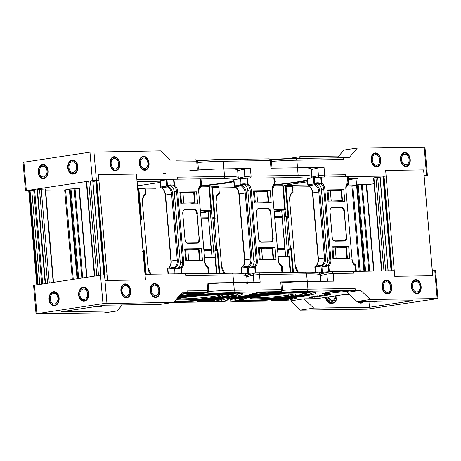 <?xml version="1.0" encoding="UTF-8"?>
<svg xmlns="http://www.w3.org/2000/svg" width="461" height="461" viewBox="0 0 461 461"><rect width="100%" height="100%" fill="white"/><g stroke="black" fill="none" stroke-linecap="round" stroke-linejoin="round"><path stroke-width="0.69" d="M122.234 304.934L117.071 310.927L103.598 312.967L36.033 313.866L33.595 285.445L34.454 285.232L100.527 275.217L102.964 303.638L173.711 302.341L181.876 292.862L187.235 292.781L187.074 290.874L208.845 290.666L208.188 283.037L207.116 282.95L260.165 282.178L259.514 274.549L254.103 275.004L246.744 276.738M306.092 281.515L280.72 281.884L281.792 281.971L282.449 289.6L234.292 290.194L233.641 282.564A48.929 3.325 175.1 0 0 208.251 283.78M225.717 300.607A1.919 1.809 96.4 0 1 224.265 301.667A51.805 3.521 -4.9 0 1 264.378 293.599L280.115 291.819C280.847 291.692 280.864 291.629 280.161 291.629L233.082 292.309L178.937 296.273M248.9 294.758L257.676 292.47L274.595 291.997L263.588 293.473L248.9 294.758A0.957 0.864 -103.1 0 0 249.038 294.74L252.772 293.628M223.159 298.861L215.27 301.194L211.443 301.569L197.89 301.534L220.663 299.045A0.957 0.369 -96.5 0 1 220.635 299.045M178.655 296.602A43.173 2.939 -4.9 0 1 242.423 293.726L242.457 294.106A43.173 2.939 175.1 0 0 178.286 297.034M173.618 302.353A43.173 2.939 175.1 0 0 229.342 297.362A43.173 2.939 175.1 0 0 242.457 294.106M174.062 301.938A38.568 2.622 175.1 0 0 226.155 297.408A38.568 2.622 175.1 0 0 237.87 294.498A38.568 2.622 175.1 0 0 217.367 293.934A38.568 2.622 175.1 0 0 177.923 297.449A33.958 2.311 -4.9 0 1 178.54 297.368M237.749 294.32A38.568 2.622 -4.9 0 1 226.12 297.028A38.568 2.622 -4.9 0 1 220.318 297.835M229.1 294.141L223.435 294.614L228.391 294.504C230.143 294.274 230.569 294.13 229.67 294.072L230.148 294.153L230.114 293.766L229.636 293.692L226.962 293.836L226.996 294.216L229.469 294.204M227.169 294.204L224.213 294.36M223.885 294.032L218.814 294.746L226.628 294.009L224.346 294.285L223.85 293.68L221.562 294.135L221.528 293.755M220.784 294.199L219.488 294.308M226.628 294.009L226.593 293.628L224.449 293.882M218.848 293.864L216.123 294.279M213.426 294.245L211.276 294.585L211.311 294.965L212.561 294.994L216.244 294.297L213.731 294.423L213.708 294.13M193.038 300.555A38.568 2.622 -4.9 0 1 174.396 301.546M205.819 294.654L206.102 295.086L204.125 295.098A33.958 2.311 175.1 0 0 177.543 297.898M228.5 294.717L233.064 294.297A33.958 2.311 -4.9 0 1 233.249 294.51L233.283 294.89A33.958 2.311 175.1 0 0 233.093 294.677L228.529 295.103A29.354 1.994 175.1 0 1 219.741 297.12A29.354 1.994 175.1 0 1 195.366 299.742L195.395 300.123L192.784 300.503L194.761 300.491A33.958 2.311 175.1 0 0 222.963 297.454A33.958 2.311 175.1 0 0 233.283 294.89M192.784 300.503L192.75 300.123L195.366 299.742M177.099 298.405A29.354 1.994 175.1 0 1 203.491 295.461L206.102 295.086M195.395 300.123A29.354 1.994 175.1 0 0 219.776 297.501A29.354 1.994 175.1 0 0 228.691 295.288A29.354 1.994 175.1 0 0 228.529 295.103M220.663 299.045L208.845 300.29M254.847 273.16A1.919 1.752 76.4 0 0 254.558 273.2L247.776 274.865L246.698 276.225M258.419 249.113L272.733 248.727L273.615 259.024L259.301 259.416M273.615 259.024L271.581 259.474L259.324 259.652M216.422 273.442L215.056 257.515L204.563 257.67M215.056 257.515L215.592 257.561L216.952 273.436M213.731 294.423L213.42 294.147M213.449 294.481L214.993 294.544L211.582 294.867L211.547 294.487M216.244 294.297L216.215 293.991M220.433 294.164L216.157 294.665C215.466 294.798 215.627 294.856 216.641 294.827L220.784 294.164M221.32 294.227L220.79 293.784M218.266 293.945L218.157 294.446M216.128 294.331L216.157 294.665C215.466 294.798 215.627 294.856 216.641 294.827M217.004 294.596L216.635 294.654M219.373 294.239L218.842 294.308M217.2 294.527L217.166 294.147M219.511 294.567L219.482 294.227M226.184 294.014L226.155 293.634M224.467 294.026L224.432 293.663M223.752 294.337L223.723 293.957M229.636 293.692L229.67 294.072L227.094 294.164L227.06 293.784M224.155 294.372L224.19 294.74L224.011 294.395M223.424 294.475L223.666 294.81M228.011 294.498L227.982 294.158M205.618 300.653L214.013 300.393L218.658 299.27L219.655 300.128M263.208 292.165L263.588 293.473M264.378 293.599L264.418 293.599C246.618 295.363 233.865 297.126 226.155 298.889L222.847 299.794M190.848 294.654L179.283 295.876L190.808 294.665M125.162 283.855A7.053 4.864 -98.6 0 1 130.613 290.465A7.053 4.864 -98.6 0 1 126.821 297.841A7.053 4.864 -98.6 0 1 126.366 297.875A7.053 4.864 -98.6 0 1 120.915 291.266A7.053 4.864 -98.6 0 1 124.706 283.89A7.053 4.864 -98.6 0 1 125.162 283.855M154.475 283.429A7.053 4.864 -98.6 0 1 159.927 290.038A7.053 4.864 -98.6 0 1 156.135 297.414A7.053 4.864 -98.6 0 1 155.674 297.454A7.053 4.864 -98.6 0 1 150.223 290.839A7.053 4.864 -98.6 0 1 154.02 283.463A7.053 4.864 -98.6 0 1 154.475 283.429M83.107 287.238A7.053 5.088 -90.8 0 0 78.629 294.665A7.053 5.088 -90.8 0 0 83.81 301.298A7.053 5.088 -90.8 0 0 84.311 301.258A7.053 5.088 -90.8 0 0 88.783 293.824A7.053 5.088 -90.8 0 0 83.608 287.191A7.053 5.088 -90.8 0 0 83.107 287.238M53.464 291.727A7.053 5.088 -90.8 0 0 48.987 299.16A7.053 5.088 -90.8 0 0 54.168 305.793A7.053 5.088 -90.8 0 0 54.663 305.752A7.053 5.088 -90.8 0 0 59.141 298.319A7.053 5.088 -90.8 0 0 53.96 291.686A7.053 5.088 -90.8 0 0 53.464 291.727M187.235 292.781L206.557 292.695L190.773 294.66M100.527 275.217L107.021 274.848M144.996 274.301L185.599 273.713L185.766 275.62L232.984 274.935A48.929 3.325 -4.9 0 1 246.687 276.07L245.327 274.191L244.307 273.828C242.106 273.321 237.87 273.119 231.583 273.223A1.919 1.383 89.2 0 1 232.984 274.935L233.641 282.564A48.929 3.325 -4.9 0 1 247.344 283.699M145.457 279.908L107.499 280.455M102.964 303.638L36.892 313.653L34.454 285.232M36.033 313.866L36.892 313.653M185.72 260.719L197.988 260.736M117.071 310.927L61.371 311.728L104.538 305.188L160.238 304.381L173.711 302.341M185.564 250.075L186.446 260.373L200.011 260.09L199.123 249.793L184.815 250.167M186.446 260.373L185.697 260.465M200.011 260.09L197.971 260.54M193.349 293.173L189.644 293.594L189.978 294.539L200.166 293.392C201.745 293.19 202.016 293.081 200.99 293.058L187.235 293.259L180.631 294.308L183.553 293.611A0.957 0.876 -103.6 0 1 183.409 293.634M180.424 294.55A55.689 3.786 175.1 0 1 189.644 293.594L189.604 293.231M151.364 290.493A5.359 3.694 81.4 0 0 155.881 295.743A5.359 3.694 81.4 0 0 158.786 290.384A5.359 3.694 81.4 0 0 154.274 285.14A5.359 3.694 81.4 0 0 151.364 290.493M122.05 290.92A5.359 3.694 81.4 0 0 126.568 296.164A5.359 3.694 81.4 0 0 129.478 290.81A5.359 3.694 81.4 0 0 124.96 285.566A5.359 3.694 81.4 0 0 122.05 290.92M50.226 299.322A5.359 3.867 89.2 0 1 53.989 293.38A5.359 3.867 89.2 0 1 57.902 298.158A5.359 3.867 89.2 0 1 54.139 304.099A5.359 3.867 89.2 0 1 50.226 299.322M79.868 294.827A5.359 3.867 89.2 0 1 83.631 288.886A5.359 3.867 89.2 0 1 87.55 293.663A5.359 3.867 89.2 0 1 83.787 299.61A5.359 3.867 89.2 0 1 79.868 294.827M412.537 286.713A5.359 3.694 81.4 0 0 417.055 291.957A5.359 3.694 81.4 0 0 419.965 286.604A5.359 3.694 81.4 0 0 415.447 281.36A5.359 3.694 81.4 0 0 412.537 286.713M383.224 287.134A5.359 3.694 81.4 0 0 387.741 292.383A5.359 3.694 81.4 0 0 390.651 287.03A5.359 3.694 81.4 0 0 386.134 281.78A5.359 3.694 81.4 0 0 383.224 287.134M239.697 296.498L240.469 296.815C255.688 294.308 292.107 291.243 306.709 291.243L360.617 290.274L347.145 292.314L356.912 301.534L412.612 300.728L369.445 307.268L313.745 308.075L300.272 310.12L290.505 300.9L243.621 301.39M294.239 293.951A22.065 1.498 -4.9 0 1 288.234 295.167A22.065 1.498 -4.9 0 1 288.229 295.173L288.984 296.112C294.446 295.374 301.108 293.709 289.531 293.841C277.505 294.049 261.278 295.853 257.094 296.573L257.14 296.573C267.553 294.931 287.941 293.455 293.68 293.911L295.207 294.049M320.747 295.818L321.836 295.991L319.168 296.158L319.093 295.691L319.894 295.489L322.954 295.161L323.23 295.76L323.201 295.386M324.976 295.484L325.743 295.443L324.976 295.484M325.201 295.103L325.962 295.063L325.201 295.103M326.555 294.902L327.316 294.856L326.555 294.902M328.244 294.74L329.004 294.694L328.244 294.74M329.073 294.861L329.834 294.821L329.073 294.861M329.338 294.723L330.099 294.683L329.338 294.723M327.708 295.069L328.468 295.028L327.708 295.069M326.342 295.276L327.103 295.236L326.342 295.276M386.335 280.069A7.053 4.864 -98.6 0 1 391.792 286.684A7.053 4.864 -98.6 0 1 387.995 294.055A7.053 4.864 -98.6 0 1 387.54 294.095A7.053 4.864 -98.6 0 1 382.088 287.485A7.053 4.864 -98.6 0 1 385.88 280.109A7.053 4.864 -98.6 0 1 386.335 280.069M415.649 279.648A7.053 4.864 -98.6 0 1 421.1 286.258A7.053 4.864 -98.6 0 1 417.309 293.634A7.053 4.864 -98.6 0 1 416.853 293.669A7.053 4.864 -98.6 0 1 411.396 287.059A7.053 4.864 -98.6 0 1 415.194 279.683A7.053 4.864 -98.6 0 1 415.649 279.648M243.172 297.161A43.173 2.939 -4.9 0 1 289.75 292.585A43.173 2.939 -4.9 0 1 316.085 293.04A43.173 2.939 -4.9 0 1 302.969 296.29L302.946 296.296A43.173 2.939 -4.9 0 1 256.368 300.866A43.173 2.939 -4.9 0 1 230.039 300.416A43.173 2.939 -4.9 0 1 243.149 297.161A43.173 2.939 -4.9 0 1 243.172 297.161M316.085 293.04L316.05 292.654A43.173 2.939 175.1 0 0 289.715 292.205A43.173 2.939 175.1 0 0 243.137 296.775L243.131 296.78A43.173 2.939 175.1 0 0 230.004 300.036L230.039 300.416M293.922 296.775A38.568 2.622 175.1 0 0 299.725 295.962A38.568 2.622 175.1 0 0 299.748 295.956A38.568 2.622 175.1 0 0 311.377 293.248M299.777 296.337L299.771 296.342A38.568 2.622 -4.9 0 1 258.148 300.428A38.568 2.622 -4.9 0 1 234.626 300.025A38.568 2.622 -4.9 0 1 246.341 297.115A38.568 2.622 -4.9 0 1 287.969 293.029A38.568 2.622 -4.9 0 1 311.492 293.432A38.568 2.622 -4.9 0 1 299.777 296.337L299.736 295.962A38.568 2.622 175.1 0 0 299.736 295.962M234.712 299.823A38.568 2.622 175.1 0 0 266.642 299.489M243.932 299.068L243.927 299.039A29.354 1.994 -4.9 0 1 243.921 299.033L243.961 299.42A29.354 1.994 -4.9 0 1 243.8 299.235A29.354 1.994 -4.9 0 1 252.72 297.022A29.354 1.994 -4.9 0 1 252.732 297.022A29.354 1.994 -4.9 0 1 277.119 294.395L279.729 294.014L279.447 293.588M243.961 299.42L239.397 299.846A33.958 2.311 -4.9 0 1 239.213 299.627A33.958 2.311 -4.9 0 1 249.528 297.068A33.958 2.311 -4.9 0 1 249.539 297.068A33.958 2.311 -4.9 0 1 249.551 297.068A33.958 2.311 -4.9 0 1 277.752 294.032L279.729 294.014M252.167 296.302A33.958 2.311 175.1 0 0 249.516 296.682L249.499 296.688A33.958 2.311 175.1 0 0 239.178 299.247L239.213 299.627M268.97 298.676A29.354 1.994 -4.9 0 0 293.357 296.054A29.354 1.994 -4.9 0 0 302.168 294.037L306.721 293.611A33.958 2.311 -4.9 0 1 306.905 293.824A33.958 2.311 -4.9 0 1 296.579 296.388A33.958 2.311 -4.9 0 1 268.365 299.425L266.389 299.437L269.005 299.056L268.97 298.676L266.36 299.056L266.389 299.437M306.905 293.824L306.876 293.444A33.958 2.311 175.1 0 0 306.686 293.231L302.128 293.651M243.131 296.78L243.16 297.161A43.173 2.939 -4.9 0 1 243.16 297.161M348.747 293.83L316.799 298.67L303.978 298.855L290.505 300.9M314.356 297.195L315.295 296.832L313.382 296.855L316.085 296.596L315.987 296.083L317.416 295.864L318.32 296.596L314.356 297.195L314.327 296.844M313.382 296.855L313.347 296.486L315.998 296.233M324.181 295.386L324.273 295.714L330.612 294.677L330.583 294.302L326.054 294.556L324.014 294.867L324.118 295.392L328.601 294.804M309.129 297.685L312.904 297.333L310.023 297.466L312.644 297.132L312.61 296.757L311.394 296.78L308.847 297.259L309.043 297.685L310.95 297.529M312.904 297.333L312.627 296.913M432.274 270.14L423.613 169.913L432.689 275.747L394.731 276.3L432.689 275.747L432.205 270.14L435.512 270.169L437.95 298.59L367.048 309.152L300.272 310.12M352.319 271.477L394.247 270.688L394.731 276.3L385.655 170.466L386.139 176.073L383.322 176.396M360.617 290.274L370.385 299.489L437.95 298.59M353.627 271.275L353.789 273.183L333.136 273.482L326.884 274.093A1.919 1.752 -103.6 0 1 328.186 272.134L321.403 273.799L320.314 275.24M328.186 272.134L331.736 271.771A1.919 1.383 -90.8 0 1 333.136 273.482L333.793 281.112L307.268 281.498A48.929 3.325 175.1 0 0 281.855 282.714M282.363 290.349A48.929 3.325 -4.9 0 1 307.919 289.122L355.097 288.442L355.258 290.349M352.25 271.483A1.919 1.383 89.2 0 1 352.388 271.471A1.919 1.383 89.2 0 1 353.789 273.183M278.167 256.604L288.805 256.449L290.171 272.376M332.928 258.581L345.364 258.604M370.385 299.489L356.912 301.534M355.097 288.442A1.919 1.383 89.2 0 1 353.887 290.557M313.745 308.075L303.978 298.855M290.701 272.37L289.341 256.495L288.805 256.449M332.94 247.937L333.822 258.235L347.381 257.953L346.499 247.655L332.024 248.047M333.822 258.235L332.905 258.35M347.381 257.953L345.347 258.402M316.799 298.67A7.526 5.186 81.4 0 0 317.283 298.63L348.781 293.859M368.938 301.361L369.445 307.268M282.449 299.224L294.268 297.979A0.957 0.369 -96.5 0 1 294.239 297.979L271.443 300.699L289.018 300.128L297.276 297.933L294.239 297.979M292.407 298.186L293.403 299.062M322.527 293.692A0.957 0.864 76.9 0 0 322.66 293.669L326.676 292.499L322.527 293.692L325.564 293.645L347.542 291.254C349.121 291.052 349.392 290.943 348.36 290.926L334.611 291.122L331.303 291.404L326.4 292.562M340.719 291.041L337.014 291.456L337.354 292.401M326.538 292.551A55.689 3.786 175.1 0 1 337.014 291.456L336.979 291.093M302.111 293.64L302.145 294.02A29.354 1.994 -4.9 0 1 302.318 294.216A29.354 1.994 -4.9 0 1 293.392 296.435A29.354 1.994 -4.9 0 1 269.005 299.056M316.016 296.458L317.45 296.239L317.416 295.864M315.964 296.613L315.935 296.239M314.886 296.63L314.851 296.256M317.45 296.239L318.32 296.596M324.198 295.564L328.607 294.896M330.612 294.677L324.048 295.242M309.147 297.835L310.956 297.622M312.76 297.293L312.731 296.919M312.644 297.132L308.876 297.627M320.77 296.066L319.398 296.123M319.41 296.273L323.23 295.76M319.121 296.066L323.224 295.743M409.063 159.454A5.359 3.694 -98.6 0 1 406.153 164.808A5.359 3.694 -98.6 0 1 401.635 159.564A5.359 3.694 -98.6 0 1 404.545 154.21A5.359 3.694 -98.6 0 1 409.063 159.454M147.889 163.234A5.359 3.694 -98.6 0 1 144.979 168.588A5.359 3.694 -98.6 0 1 140.461 163.344A5.359 3.694 -98.6 0 1 143.371 157.99A5.359 3.694 -98.6 0 1 147.889 163.234M229.595 187.765L235.992 187.598L229.463 187.777A1.919 1.383 -90.8 0 0 229.595 187.765L219.142 187.915L229.463 187.777A1.919 1.383 -90.8 0 1 229.324 187.765M275.148 184.752L295.824 182.187L307.372 179.98M233.831 181.784L225.544 183.207L201.394 186.169L201.555 185.512L201.399 186.152A0.766 0.421 29.8 0 0 201.422 186.123L201.526 185.869A0.957 0.939 18 0 1 201.52 185.881A0.957 0.957 0 0 0 201.566 185.489A0.957 0.939 18 0 1 201.526 185.869M237.651 170.679L245.016 168.945L250.421 168.49L251.072 176.119L244.82 176.73L238.239 178.326L238.412 178.995M219.983 159.569A43.173 2.939 175.1 0 0 197.302 160.601M309.711 178.28L296.942 177.554L274.134 177.888M200.558 186.866L208.989 186.745L211.034 210.585L200.541 210.735M211.034 210.585L211.57 210.625L209.525 186.786L208.989 186.745M311.463 178.015L311.855 176.575L311.198 168.945A48.929 3.325 175.1 0 0 297.501 167.81L270.976 168.196L270.319 160.566L223.239 161.246L223.896 168.876L250.421 168.49M210.233 211.052L200.656 212.1M210.222 210.971L211.57 210.625M263.11 202.875L268.705 201.791L267.824 191.494L253.515 191.88M254.397 202.183L268.705 201.791M195.176 159.932A1.919 1.383 89.2 0 1 195.314 159.921A1.919 1.383 89.2 0 1 196.714 161.632L197.366 169.262L223.896 168.876A48.929 3.325 175.1 0 0 189.702 170.777M165.868 173.203A48.929 3.325 175.1 0 0 163.085 173.549M268.78 158.866A1.919 1.383 89.2 0 1 268.919 158.855L221.839 159.535A1.919 1.383 89.2 0 0 221.701 159.546L197.394 160.71L221.839 159.535A1.919 1.383 89.2 0 1 223.239 161.246A48.929 3.325 175.1 0 0 197.85 162.462M76.647 166.513A5.359 3.867 -90.8 0 0 72.729 161.736A5.359 3.867 -90.8 0 0 68.966 167.677A5.359 3.867 -90.8 0 0 72.884 172.46A5.359 3.867 -90.8 0 0 76.647 166.513M344.442 176.776A1.919 1.383 -90.8 0 0 345.352 174.754L324.7 175.053L324.048 167.424L317.79 168.035L311.256 169.619M311.843 177.041L318.447 175.664A1.919 1.752 76.4 0 0 319.41 177.237M324.048 167.424L297.518 167.81A48.929 3.325 175.1 0 0 296.342 167.827M270.907 159.535A43.173 2.939 -4.9 0 1 293.611 158.503M342.638 157.789L295.466 158.469L270.999 159.639L295.328 158.48A1.919 1.383 -90.8 0 1 295.466 158.469A1.919 1.383 -90.8 0 1 296.867 160.18L344.044 159.494A1.919 1.383 -90.8 0 0 342.638 157.789A1.919 1.383 -90.8 0 0 342.506 157.8M342.569 157.789L349.236 157.512L357.402 148.033L343.929 150.073L337.216 157.864M375.438 152.919A7.053 4.864 81.4 0 0 374.983 152.96A7.053 4.864 81.4 0 0 371.186 160.33A7.053 4.864 81.4 0 0 376.637 166.945A7.053 4.864 81.4 0 0 377.098 166.905A7.053 4.864 81.4 0 0 380.89 159.535A7.053 4.864 81.4 0 0 375.438 152.919M404.746 152.499A7.053 4.864 81.4 0 0 404.291 152.533A7.053 4.864 81.4 0 0 400.5 159.909A7.053 4.864 81.4 0 0 405.951 166.519A7.053 4.864 81.4 0 0 406.406 166.484A7.053 4.864 81.4 0 0 410.204 159.108A7.053 4.864 81.4 0 0 404.746 152.499M338.766 156.066L300.762 156.619L299.212 158.417M300.762 156.619L287.393 158.642M344.044 159.494L343.877 157.587M357.402 148.033L424.967 147.134L427.405 175.555L424.212 176.119M374.055 183.726L366.587 184.855M309.867 186.791L292.764 187.039M364.317 271.12L356.923 184.821L366.547 184.331M346.805 185.858L351.904 185.783L356.566 185.143M312.039 177.929L311.861 177.26A49.886 3.394 175.1 0 1 311.797 177.289M344.805 176.77L345.514 176.661L345.352 174.754M345.514 176.661L386.139 176.073M423.613 169.913L385.655 170.466L423.613 169.913M424.097 175.526L427.405 175.555M381.904 270.866L373.929 177.819L383.022 176.891M283.832 209.905L285.319 209.559L284.783 209.519L282.737 185.674L274.162 185.8M282.737 185.674L283.273 185.72L285.319 209.559M348.47 179.744L357.771 178.332L348.36 178.47M307.527 181.778L284.425 185.276A7.526 5.186 -98.6 0 1 283.941 185.316L307.804 184.97M336.858 201.803L338.587 201.728L341.941 200.679L328.002 201.117M328.912 201.002L328.03 190.704L330.312 190.537L341.595 190.422L342.477 200.725M328.03 190.704L327.12 190.819M283.838 209.997L274.26 211.046M274.145 209.669L284.783 209.519M339.515 190.399L339.463 189.736M223.896 168.876A48.929 3.325 -4.9 0 1 237.594 170.011L238.251 177.641A48.929 3.325 -4.9 0 0 224.547 176.505L223.896 168.876M28.726 190.86L25.488 190.831L26.346 190.618L92.413 180.603L89.981 152.182L160.728 150.88L170.495 160.1L175.854 160.025L176.016 161.932L197.786 161.719C196.905 160.002 196.081 159.402 195.314 159.921L175.871 160.203M72.204 160.082A7.053 5.088 89.2 0 1 72.705 160.042A7.053 5.088 89.2 0 1 77.88 166.675A7.053 5.088 89.2 0 1 73.408 174.108A7.053 5.088 89.2 0 1 72.907 174.149A7.053 5.088 89.2 0 1 67.732 167.516A7.053 5.088 89.2 0 1 72.204 160.082M42.562 164.577A7.053 5.088 89.2 0 1 43.063 164.537A7.053 5.088 89.2 0 1 48.238 171.169A7.053 5.088 89.2 0 1 43.766 178.603A7.053 5.088 89.2 0 1 43.265 178.643A7.053 5.088 89.2 0 1 38.084 172.011A7.053 5.088 89.2 0 1 42.562 164.577M114.265 156.7A7.053 4.864 81.4 0 0 113.804 156.74A7.053 4.864 81.4 0 0 110.012 164.116A7.053 4.864 81.4 0 0 115.463 170.726A7.053 4.864 81.4 0 0 115.918 170.691A7.053 4.864 81.4 0 0 119.716 163.315A7.053 4.864 81.4 0 0 114.265 156.7M143.573 156.279A7.053 4.864 81.4 0 0 143.117 156.314A7.053 4.864 81.4 0 0 139.326 163.69A7.053 4.864 81.4 0 0 144.777 170.299A7.053 4.864 81.4 0 0 145.232 170.265A7.053 4.864 81.4 0 0 149.024 162.889A7.053 4.864 81.4 0 0 143.573 156.279M25.488 190.831L23.05 162.41L23.909 162.197L26.346 190.618M89.981 152.182L23.909 162.197M92.413 180.603L98.908 180.234M136.882 179.681L176.799 179.202M200.529 178.949L223.337 178.62A1.919 1.383 -90.8 0 0 224.547 176.505L177.324 177.191L177.491 179.099M104.918 274.877L96.822 180.447L95.779 180.654M86.345 182.083L88.737 181.669L96.804 275.782M95.813 181.046L92.915 181.484M87.025 190.018L79.476 190.128M37.45 284.777L29.383 190.67L28.789 190.791M29.383 190.67L37.134 189.938M77.402 278.721L69.709 188.975L79.332 188.474L86.945 277.274M45.535 283.555L37.468 189.442L45.518 188.958L53.522 282.345L45.518 188.958M72.348 279.487L64.673 189.944L69.357 189.298M64.673 189.944L45.627 190.22M160.082 181.196L137.124 181.686M189.506 203.935L191.309 203.843L194.565 202.811L180.787 203.232M181.542 203.14L180.654 192.842L182.942 192.669L194.219 192.56L195.101 202.857M180.654 192.842L179.905 192.934M118.575 163.661A5.359 3.694 -98.6 0 1 115.665 169.014A5.359 3.694 -98.6 0 1 111.153 163.77A5.359 3.694 -98.6 0 1 114.057 158.411A5.359 3.694 -98.6 0 1 118.575 163.661M47.005 171.008A5.359 3.867 -90.8 0 0 43.086 166.231A5.359 3.867 -90.8 0 0 39.323 172.172A5.359 3.867 -90.8 0 0 43.242 176.949A5.359 3.867 -90.8 0 0 47.005 171.008M379.749 159.881A5.359 3.694 -98.6 0 1 376.844 165.234A5.359 3.694 -98.6 0 1 372.327 159.984A5.359 3.694 -98.6 0 1 375.237 154.631A5.359 3.694 -98.6 0 1 379.749 159.881M107.522 280.455L145.474 279.908L136.404 174.074L98.447 174.621L107.522 280.455L105.413 280.668M160.342 180.741L160.872 186.953L166.726 186.065L166.196 179.853L160.342 180.741L160.076 181.104L160.584 187.022L160.872 186.953A0.957 0.663 -98.6 0 0 161.39 187.846L167.245 186.959L167.562 185.103L168.219 186.135A0.766 0.346 142.9 0 1 167.648 186.636L167.637 186.002L168.346 186.244A0.766 0.496 118.1 0 1 167.654 187.033L167.245 186.959A0.957 0.663 -98.6 0 1 166.726 186.065L167.516 185.979L166.98 179.767L173.999 179.243L200.414 178.874L201.036 179.277L201.566 185.495L201.031 179.271M160.584 187.022A0.957 0.957 0 0 0 161.125 187.811A0.957 0.628 115.3 0 0 161.39 187.846A7.676 5.29 -98.6 0 1 165.551 194.986L171.601 194.069A7.676 5.29 81.4 0 0 167.654 187.033L167.648 186.636M173.999 179.243L174.506 185.195A6.523 4.495 -98.6 0 1 177.612 191.033L176.534 191.125A5.757 3.97 81.4 0 0 173.791 185.973L174.056 185.218L174.506 185.195A0.766 0.478 121.8 0 1 173.791 185.973L170.472 185.697L170.507 184.873L174.056 185.218L173.543 179.266M201.255 185.12L201.301 185.656A0.766 0.421 29.8 0 1 201.422 186.123L201.054 186.503A0.766 0.536 -121.8 0 0 201.198 185.766L201.255 185.12L200.662 185.362M200.696 185.437A0.766 0.732 -168.4 0 0 200.91 185.051L200.91 185.051A0.766 0.732 -168.4 0 0 200.921 184.832L201.48 184.607M200.898 185.109A0.766 0.761 -57.3 0 0 201.198 184.429M166.196 179.853L166.98 179.767M168.812 185.823L170.472 185.697L168.173 185.599M177.612 191.033L183.697 261.986L182.614 262.079L176.534 191.125L174.195 191.476A5.757 3.97 81.4 0 0 169.717 185.812M200.904 186.555A0.766 0.536 -121.8 0 0 201.054 186.503L198.8 189.719M179.83 192.047L180.862 204.062L197.602 203.82L196.57 191.805L179.83 192.047M193.153 192.519L179.871 192.519M193.136 192.323L196.57 191.805M194.127 203.871L194.064 203.105M208.36 267.997L208.314 267.455A0.766 0.346 -37.1 0 0 208.378 267.08A0.766 0.346 -37.1 0 0 208.337 267.04L208.672 268.538L207.727 267.766M208.556 267.42A0.957 0.899 160.7 0 1 208.608 267.674L208.337 267.04L208.597 267.634L208.193 267.351A0.766 0.496 -61.9 0 0 208.003 266.758L205.543 264.291M174.195 191.476L180.28 262.436A5.757 3.97 -98.6 0 1 177.537 268.1L177.698 268.803L181.599 267.899A6.523 4.495 81.4 0 0 183.697 261.986M175.336 267.824L175.232 267.939A0.766 0.421 -150.2 0 0 174.581 267.524L174.529 267.201A0.766 0.536 58.2 0 1 175.336 267.824A8.442 5.82 81.4 0 0 178.338 259.981L177.26 260.073L171.601 194.069L172.679 193.977L178.338 259.981M175.871 268.227L177.543 268.095L175.871 268.227L174.754 269.028L177.698 268.803M185.61 273.805L208.626 273.557M184.705 248.9L201.445 248.658L202.477 260.672L185.737 260.914L184.705 248.9M194.104 249.234L194.156 249.81M196.15 249.781L196.098 249.205M192.214 203.9L192.185 203.572M192.854 249.251L192.905 249.827M184.746 249.366L198.011 249.176L198.063 249.753M198.968 260.338L199.002 260.719M174.754 269.028L174.137 267.345L174.529 267.201A7.676 5.29 -98.6 0 0 177.26 260.073L171.21 260.989A7.676 5.29 -98.6 0 1 168.282 268.233L174.137 267.345A0.957 0.663 -98.6 0 0 173.774 268.256L167.919 269.143A0.957 0.663 -98.6 0 1 168.282 268.233A0.957 0.674 61.4 0 0 168.127 268.29A0.957 0.957 0 0 0 167.625 269.212L167.919 269.143L168.334 273.961M175.278 268.475L174.581 267.524M182.101 273.759L181.599 267.899A0.766 0.524 -126 0 0 180.764 267.294L181.144 267.922L181.646 273.771M180.28 262.436L182.614 262.079A5.757 3.97 -98.6 0 1 180.764 267.294L178.263 268.014M208.003 266.758L208.562 267.449A0.957 0.957 0 0 1 208.614 267.68L208.608 267.685M207.755 267.057A0.766 0.697 163.6 0 1 207.986 267.386L207.986 267.386A0.766 0.697 163.6 0 1 208.015 267.536L208.672 268.538M208.165 267.87A0.766 0.761 122.7 0 1 208.395 268.36M198.011 249.176L201.445 248.658M275.159 184.446L275.084 183.547L275.171 184.423A0.957 0.939 18 0 1 275.125 184.821L275.131 184.803A0.957 0.957 0 0 0 275.171 184.429L274.635 178.223M233.946 179.675L234.476 185.887L240.331 184.999L239.801 178.787L233.946 179.675L233.681 180.038L234.188 185.956L234.476 185.887A0.957 0.663 -98.6 0 0 235.001 186.78L240.855 185.892L241.166 184.037L241.823 185.068A0.766 0.346 142.9 0 1 241.253 185.57L241.241 184.942L241.95 185.178A0.766 0.496 118.1 0 1 241.264 185.973L240.855 185.892A0.957 0.663 -98.6 0 1 240.331 184.999L241.12 184.913L240.584 178.701L247.603 178.177L274.018 177.808L274.635 178.211L275.171 184.429M234.188 185.956A0.957 0.957 0 0 0 234.735 186.745A0.957 0.628 115.3 0 0 235.001 186.78A7.676 5.29 -98.6 0 1 239.161 193.92L245.206 193.003A7.676 5.29 81.4 0 0 241.264 185.973L241.253 185.57M247.603 178.177L248.11 184.129A6.523 4.495 -98.6 0 1 251.222 189.967L250.139 190.059A5.757 3.97 81.4 0 0 247.396 184.907L247.661 184.152L248.11 184.129A0.766 0.478 121.8 0 1 247.396 184.907L244.076 184.636L244.111 183.812L247.661 184.152L247.148 178.2M274.514 185.489A0.766 0.536 -121.8 0 0 274.802 184.7L274.912 184.59A0.766 0.421 29.8 0 1 275.027 185.057L275.027 185.057A0.766 0.421 29.8 0 1 275.004 185.086M274.301 184.371A0.766 0.732 -168.4 0 0 274.52 183.991L274.52 183.991A0.766 0.732 -168.4 0 0 274.526 183.766L275.084 183.547M274.502 184.043A0.766 0.761 -57.3 0 0 274.808 183.369M239.801 178.787L240.584 178.701M242.417 184.763L244.076 184.636L241.777 184.533M251.222 189.967L257.301 260.926L256.224 261.012L250.139 190.059L247.805 190.41A5.757 3.97 81.4 0 0 243.327 184.746M274.865 184.054L274.266 184.302M275.125 184.821L272.405 188.658M253.435 190.981L254.466 202.996L271.206 202.754L270.181 190.739L253.435 190.981M266.758 191.459L253.475 191.453M266.74 191.257L270.181 190.739M267.732 202.805L267.668 202.039M281.971 266.931L281.925 266.395A0.766 0.346 -37.1 0 0 281.982 266.014A0.766 0.346 -37.1 0 0 281.942 265.974L282.276 267.472L281.331 266.7M282.161 266.354A0.957 0.899 160.7 0 1 282.213 266.608L281.942 265.974L282.201 266.567L281.798 266.285A0.766 0.496 -61.9 0 0 281.608 265.692L279.153 263.225M247.805 190.41L253.884 261.37A5.757 3.97 -98.6 0 1 251.141 267.034L251.303 267.737L255.204 266.838A6.523 4.495 81.4 0 0 257.301 260.926M248.946 266.758L248.836 266.873A0.766 0.421 -150.2 0 0 248.185 266.464L248.133 266.141A0.766 0.536 58.2 0 1 248.946 266.758A8.442 5.82 81.4 0 0 251.948 258.921L250.865 259.007L245.206 193.003L246.289 192.911L251.948 258.921M249.482 267.161L251.867 266.954L249.482 267.161L248.364 267.962L251.303 267.737M248.364 267.962L248.698 273.315L255.711 272.791L282.23 272.491M258.31 247.834L275.05 247.592L276.081 259.606L259.341 259.848L258.31 247.834M251.735 273.886L253.412 273.477M267.708 248.168L267.76 248.744M269.754 248.715L269.702 248.139M265.818 202.834L265.79 202.512M266.458 248.185L266.51 248.761M258.35 248.3L271.615 248.11L271.667 248.692M272.572 259.272L272.607 259.658M248.698 273.315L247.914 273.402L247.378 267.19L248.162 267.103L247.747 266.285L248.133 266.141A7.676 5.29 -98.6 0 0 250.865 259.007L244.82 259.923A7.676 5.29 -98.6 0 1 241.892 267.173L247.747 266.285A0.957 0.663 -98.6 0 0 247.378 267.19L241.524 268.077A0.957 0.663 -98.6 0 1 241.892 267.173A0.957 0.674 61.4 0 0 241.731 267.224A0.957 0.957 0 0 0 241.236 268.146L241.524 268.077L241.985 273.471M248.882 267.409L248.185 266.464M255.711 272.791L255.204 266.838A0.766 0.524 -126 0 0 254.368 266.233L254.749 266.861L255.261 272.814M253.884 261.37L256.224 261.012A5.757 3.97 -98.6 0 1 254.368 266.233L251.867 266.948M281.608 265.692L282.167 266.383A0.957 0.957 0 0 1 282.218 266.614L282.218 266.619M281.36 265.991A0.766 0.697 163.6 0 1 281.59 266.325L281.59 266.325A0.766 0.697 163.6 0 1 281.619 266.47L282.276 267.472M281.769 266.81A0.766 0.761 122.7 0 1 281.999 267.294M244.584 273.903L247.914 273.402M271.615 248.11L275.05 247.592M250.029 274.174L250.819 274.105M348.764 183.386L348.614 184.02L348.47 182.988L348.689 182.481L348.775 183.357A0.957 0.939 18 0 1 348.729 183.755L348.735 183.743A0.957 0.957 0 0 0 348.781 183.363L348.245 177.157M307.55 178.609L308.086 184.821L313.941 183.933L313.405 177.721L307.55 178.609L307.792 184.896L308.086 184.821A0.957 0.663 -98.6 0 0 308.605 185.714L314.46 184.826L314.771 182.971L315.428 184.002A0.766 0.346 142.9 0 1 314.857 184.509L314.851 183.876L315.555 184.112A0.766 0.496 118.1 0 1 314.869 184.907L314.46 184.826A0.957 0.663 -98.6 0 1 313.941 183.933L314.725 183.847L314.189 177.635L321.208 177.11L347.41 176.73L348.239 177.145M307.792 184.896A0.957 0.957 0 0 0 308.34 185.679A0.957 0.628 115.3 0 0 308.605 185.714A7.676 5.29 -98.6 0 1 312.765 192.854L318.81 191.937A7.676 5.29 81.4 0 0 314.869 184.907L314.857 184.509M321.208 177.11L321.72 183.063A6.523 4.495 -98.6 0 1 324.826 188.901L323.743 188.993A5.757 3.97 81.4 0 0 321 183.841L321.265 183.086L321.72 183.063A0.766 0.478 121.8 0 1 321 183.841L317.681 183.57L317.715 182.746L321.265 183.086L320.752 177.133M348.118 184.423A0.766 0.536 -121.8 0 0 348.407 183.639L348.516 183.524A0.766 0.421 29.8 0 1 348.631 183.991L348.631 183.991A0.766 0.421 29.8 0 1 348.614 184.02M347.905 183.305A0.766 0.732 -168.4 0 0 348.124 182.925L348.124 182.925A0.766 0.732 -168.4 0 0 348.13 182.7L348.689 182.481M348.107 182.982A0.766 0.761 -57.3 0 0 348.412 182.302M313.405 177.721L314.189 177.635M316.021 183.697L317.681 183.57L315.382 183.466M324.826 188.901L330.906 259.86L329.828 259.952L323.743 188.993L321.409 189.344A5.757 3.97 81.4 0 0 316.932 183.685M348.47 182.988L347.871 183.236M348.729 183.755L346.009 187.592M327.039 189.915L328.071 201.93L344.816 201.688L343.785 189.673L327.039 189.915M340.362 190.387L339.503 190.209M340.351 190.197L343.785 189.673M341.336 201.739L341.273 201.002M355.575 265.864L355.529 265.329A0.766 0.346 -37.1 0 0 355.592 264.948A0.766 0.346 -37.1 0 0 355.546 264.908L355.886 266.406L354.935 265.634M355.765 265.288A0.957 0.899 160.7 0 1 355.823 265.548L355.546 264.908L355.806 265.501L355.402 265.219A0.766 0.496 -61.9 0 0 355.212 264.626L352.757 262.165M321.409 189.344L327.489 260.304A5.757 3.97 -98.6 0 1 324.746 265.968L324.913 266.671L328.808 265.772A6.523 4.495 81.4 0 0 330.906 259.86M322.55 265.697L322.441 265.807A0.766 0.421 -150.2 0 0 321.795 265.398L321.743 265.075A0.766 0.536 58.2 0 1 322.55 265.697A8.442 5.82 81.4 0 0 325.552 257.855L324.469 257.947L318.81 191.937L319.894 191.845L325.552 257.855M323.086 266.095L324.757 265.968L323.086 266.095L321.968 266.896L324.913 266.671M321.968 266.896L322.302 272.249L329.321 271.725L352.919 271.385M331.914 246.768L348.66 246.526L349.686 258.54L332.946 258.782L331.914 246.768M325.351 272.82L327.039 272.411M341.319 247.102L341.365 247.678M343.359 247.649L343.307 247.073M340.062 247.119L340.114 247.695M331.955 247.24L345.22 247.044L345.272 247.62M346.182 258.235L346.211 258.592M322.302 272.249L321.519 272.336L320.983 266.124L321.772 266.037L321.352 265.219L321.743 265.075A7.676 5.29 -98.6 0 0 324.469 257.947L318.424 258.863A7.676 5.29 -98.6 0 1 315.497 266.106L321.352 265.219A0.957 0.663 -98.6 0 0 320.983 266.124L315.128 267.011A0.957 0.663 -98.6 0 1 315.497 266.106A0.957 0.674 61.4 0 0 315.336 266.158A0.957 0.957 0 0 0 314.84 267.08L315.128 267.011L315.595 272.405M322.487 266.343L321.795 265.398M329.321 271.725L328.808 265.772A0.766 0.524 -126 0 0 327.973 265.167L328.353 265.795L328.866 271.748M327.489 260.304L329.828 259.952A5.757 3.97 -98.6 0 1 327.973 265.167L325.472 265.888M355.212 264.626L355.754 265.259M354.97 264.925A0.766 0.697 163.6 0 1 355.201 265.259L355.201 265.259A0.766 0.697 163.6 0 1 355.224 265.403L355.886 266.406M355.373 265.743A0.766 0.761 122.7 0 1 355.604 266.228M318.188 272.843L321.519 272.336M319.024 273.177L323.368 273.114M345.22 247.044L348.66 246.526M323.634 273.108L324.435 273.039M276.053 211.634L275.989 210.867M281.677 210.228L282.236 216.756M285.042 249.464L285.641 256.495M278.156 256.495L283.382 256.529M274.312 211.662L279.533 211.587L279.435 210.458M283.285 185.858L285.353 185.962L288.004 216.86L285.67 216.774L285.059 209.651M287.82 256.466L283.826 209.841M293.432 272.33L291.381 248.41L290.442 248.427L288.488 249.597L289.076 256.449M277.597 249.925L284.852 249.557L284.794 248.508L277.482 248.617L274.837 217.701L282.144 217.592L284.794 248.508M288.488 249.597L289.836 249.482L289.174 249.493L286.362 216.67L287.791 217.511L288.73 217.5L286.085 186.601L292.453 186.509L292.902 191.77A8.632 5.953 81.4 0 0 289.612 199.918L295.271 265.922A8.632 5.953 81.4 0 0 297.789 272.267M282.144 217.592L285.123 249.188L284.852 249.557L277.574 249.66M291.381 248.41L290.77 249.124L292.758 272.342M283.377 256.42L282.587 256.541M289.836 249.482L290.77 249.124M285.353 185.962L286.085 186.601M288.004 216.86L288.73 217.5M292.453 186.509L292.902 191.77A0.957 0.674 61.4 0 1 292.677 192.715A0.957 0.957 0 0 0 293.173 191.788M284.374 185.766L292.412 185.645M202.448 212.7L202.379 211.916M208.072 211.276L208.631 217.823M211.438 250.53L212.037 257.561M204.551 257.561L209.778 257.595M200.708 212.723L205.923 212.648L205.831 211.513M209.536 186.935L211.749 187.028L214.4 217.926L212.066 217.84L211.455 210.683M214.215 257.526L210.216 210.89M219.828 273.396L217.776 249.476L216.837 249.487L214.878 250.663L215.471 257.526M203.987 250.986L211.247 250.617L211.19 249.574L203.877 249.683L201.232 218.762L208.539 218.658L211.19 249.574M214.878 250.663L216.232 250.548L215.569 250.559L212.752 217.736L214.186 218.577L215.126 218.566L212.475 187.667L218.848 187.575L219.298 192.831A8.632 5.953 81.4 0 0 216.007 200.984L221.666 266.988A8.632 5.953 81.4 0 0 224.184 273.333M208.539 218.658L211.513 250.254L211.247 250.617L203.964 250.726M217.776 249.476L217.166 250.185L219.154 273.402M209.767 257.486L208.983 257.607M216.232 250.548L217.166 250.185M211.749 187.028L212.475 187.667M214.4 217.926L215.126 218.566M218.848 187.575L219.298 192.831A0.957 0.674 61.4 0 1 219.067 193.781A0.957 0.957 0 0 0 219.569 192.854M210.769 186.832L218.808 186.711M140.357 219.39L141.521 219.626L138.87 188.733L145.244 188.641L145.693 193.897A8.632 5.953 81.4 0 0 142.397 202.045L148.056 268.054A8.632 5.953 81.4 0 0 150.43 274.22M146.206 274.283L144.172 250.542L143.048 250.819M144.172 250.542L143.555 251.251L145.532 274.289M142.628 251.614L143.555 251.251M137.165 187.892L138.87 188.733M138.144 188.094L140.789 218.992L141.521 219.626M145.244 188.641L145.693 193.897A0.957 0.674 61.4 0 1 145.463 194.842A0.957 0.957 0 0 0 145.958 193.92M140.789 218.992L139.81 218.791M320.833 281.302L320.291 275.004A48.929 3.325 175.1 0 0 306.594 273.869L307.919 289.122A1.919 1.383 89.2 0 1 306.709 291.243M305.055 272.169A1.919 1.383 89.2 0 1 305.188 272.157A1.919 1.383 89.2 0 1 306.594 273.869L259.514 274.549A1.919 1.383 89.2 0 0 258.108 272.843L305.188 272.157C311.233 272.065 315.382 272.244 317.635 272.699L319.289 273.338L320.291 275.004M280.72 281.884L281.371 289.514A1.919 1.383 -90.8 0 1 280.161 291.629M233.082 292.309A1.919 1.383 -90.8 0 0 234.292 290.194A48.929 3.325 175.1 0 0 208.758 291.415M173.273 302.404L224.265 301.667A1.919 1.383 89.2 0 1 224.132 301.678A1.919 1.383 89.2 0 1 223.994 301.673M214.238 299.742L214.319 300.336A0.957 0.876 76.4 0 0 215.27 301.194M215.356 297.184A23.027 1.567 -4.9 0 1 182.919 299.909A23.027 1.567 -4.9 0 1 183.466 297.645A23.027 1.567 -4.9 0 1 215.904 294.913A23.027 1.567 -4.9 0 1 215.356 297.184M204.102 294.781L204.125 295.098M233.093 294.677L233.064 294.297M178.107 298.665A22.065 1.498 175.1 0 0 214.613 296.239A22.065 1.498 175.1 0 0 220.617 295.017M198.247 301.488A0.957 0.692 89.2 0 1 197.832 301.765M212.025 299.973L212.048 300.56A0.957 0.692 89.2 0 1 211.443 301.569M208.862 300.29L198.679 301.431A0.957 0.346 -96.4 0 1 198.679 301.431A0.957 0.346 -96.4 0 1 198.656 301.436M253.867 282.27L253.262 275.159A1.919 1.752 76.4 0 1 254.558 273.2L258.108 272.843A1.919 1.383 89.2 0 0 257.976 272.854L255.273 273.079M260.194 259.307L259.312 249.003M261.594 248.836L262.476 259.134M273.079 258.978L272.192 248.681M252.956 293.599A55.689 3.786 -4.9 0 1 263.248 292.528L266.954 292.113M273.494 292.015A0.957 0.346 83.6 0 0 273.776 292.326M251.406 294.124A0.957 0.369 83.5 0 0 251.792 294.717M223.527 298.999A0.957 0.864 -103.1 0 1 223.032 298.866M179.49 295.634L189.978 294.539M231.451 273.235A1.919 1.383 89.2 0 1 231.583 273.223L185.616 273.892M104.503 274.883L106.94 303.303M206.557 292.695A1.919 1.383 -90.8 0 0 207.767 290.574L207.116 282.95M183.639 293.588A0.957 0.876 -103.6 0 1 183.553 293.611L200.921 293.063A0.957 0.692 -90.8 0 0 200.99 293.058M200.852 293.063A0.957 0.692 -90.8 0 0 200.921 293.063L201.267 293.058M199.89 293.081A0.957 0.346 83.6 0 0 200.166 293.392M198.587 249.747L199.469 260.044M188.728 260.2L187.846 249.902M159.569 290.372A6.489 4.472 81.4 0 0 154.521 283.988A6.489 4.472 81.4 0 0 150.58 290.505A6.489 4.472 81.4 0 0 155.628 296.89A6.489 4.472 81.4 0 0 159.569 290.372M130.256 290.799A6.489 4.472 81.4 0 0 125.213 284.414A6.489 4.472 81.4 0 0 121.272 290.931A6.489 4.472 81.4 0 0 126.314 297.316A6.489 4.472 81.4 0 0 130.256 290.799M97.807 306.208A7.993 5.509 81.4 0 0 100.579 306.784L103.149 305.401M102.515 305.493A7.428 5.123 -98.6 0 1 99.15 306.006M100.579 306.784L100.037 306.87A7.993 5.509 -98.6 0 1 97.265 306.288M58.714 298.037A6.489 4.679 89.2 0 1 54.617 305.194A6.489 4.679 89.2 0 1 49.413 299.443A6.489 4.679 89.2 0 1 53.511 292.291A6.489 4.679 89.2 0 1 58.714 298.037M88.356 293.542A6.489 4.679 89.2 0 1 84.259 300.699A6.489 4.679 89.2 0 1 79.061 294.954A6.489 4.679 89.2 0 1 83.153 287.797A6.489 4.679 89.2 0 1 88.356 293.542M327.811 297.034A5.924 4.086 81.4 0 0 332.537 301.321A5.924 4.086 81.4 0 0 335.775 295.829M334.98 295.95A5.359 3.694 -98.6 0 1 332.047 300.826L327.967 297.011M325.985 297.31A7.993 5.509 81.4 0 0 332.439 303.43C335.585 302.56 337.083 299.886 336.951 295.403M336.812 295.674A7.428 5.123 -98.6 0 1 332.761 302.808A7.428 5.123 -98.6 0 1 326.774 297.195M332.439 303.43L331.903 303.511A7.993 5.509 -98.6 0 1 325.443 297.397M357.794 301.523A7.993 5.509 81.4 0 0 361.752 303.004L364.501 301.425M364.046 301.431A7.428 5.123 -98.6 0 1 358.975 301.506M361.752 303.004L361.217 303.084A7.993 5.509 -98.6 0 1 357.177 301.529M376.896 301.246A7.993 5.768 89.2 0 1 374.372 302.099L374.891 302.093A7.993 5.768 -90.8 0 0 377.421 301.235M372.58 301.31A7.428 5.359 -90.8 0 0 375.352 301.269M420.743 286.592A6.489 4.472 81.4 0 0 415.695 280.207A6.489 4.472 81.4 0 0 411.754 286.725A6.489 4.472 81.4 0 0 416.802 293.11A6.489 4.472 81.4 0 0 420.743 286.592M391.435 287.019A6.489 4.472 81.4 0 0 386.387 280.634A6.489 4.472 81.4 0 0 382.446 287.145A6.489 4.472 81.4 0 0 387.494 293.536A6.489 4.472 81.4 0 0 391.435 287.019M352.388 271.471L331.736 271.771A1.919 1.383 -90.8 0 0 331.603 271.783L328.895 272.013M240.463 296.821A47.01 3.198 -4.9 0 1 240.469 296.815A47.01 3.198 -4.9 0 1 240.481 296.815C222.225 299.869 221.85 301.408 239.345 301.454A1.919 1.383 89.2 0 1 239.207 301.459A1.919 1.383 89.2 0 1 239.069 301.454M257.094 296.573L257.071 296.579C251.608 297.316 244.947 298.982 256.523 298.849C268.55 298.642 284.777 296.838 288.961 296.118L288.972 296.118M288.113 293.876L288.229 295.173A22.065 1.498 -4.9 0 1 288.217 295.173A22.065 1.498 -4.9 0 1 251.718 297.599M292.522 298.175A55.689 3.786 175.1 0 0 292.412 298.215L288.067 299.27L287.987 298.665M289.018 300.128A0.957 0.876 76.4 0 1 288.067 299.27L285.797 299.494A0.957 0.692 89.2 0 1 285.192 300.503M249.539 297.068L249.505 296.688M240.705 301.431L239.345 301.454M434.723 270.106L437.161 298.526M320.349 275.678L326.884 274.093L327.494 281.204M344.355 294.527L349.409 294.458M296.78 297.8A0.957 0.864 76.9 0 0 297.276 297.933M271.852 300.422A0.957 0.692 89.2 0 1 271.443 300.699M285.774 298.895L285.797 299.494L279.222 299.587M347.266 290.943A0.957 0.346 83.6 0 0 347.542 291.254M325.166 293.017A0.957 0.369 83.5 0 0 325.564 293.645M345.963 247.609L346.845 257.912M336.104 258.068L335.222 247.764M277.752 294.032L277.724 293.715M306.686 293.231L306.721 293.611M293.357 296.054L293.392 296.435M326.083 294.931L326.054 294.556M312.431 297.086L312.397 296.717M311.423 297.155L311.394 296.78M309.809 297.397L309.775 297.022M321.375 296.06L321.346 295.737M320.891 296.095L320.868 295.801M322.988 295.536L322.954 295.161M321.524 295.622L321.49 295.247M319.928 295.864L319.894 295.489M319.121 296.06L319.093 295.697M400.857 159.575A6.489 4.472 -98.6 0 1 404.798 153.058A6.489 4.472 -98.6 0 1 409.846 159.443A6.489 4.472 -98.6 0 1 405.905 165.96A6.489 4.472 -98.6 0 1 400.857 159.575M139.683 163.355A6.489 4.472 -98.6 0 1 143.625 156.838A6.489 4.472 -98.6 0 1 148.667 163.223A6.489 4.472 -98.6 0 1 144.725 169.74A6.489 4.472 -98.6 0 1 139.683 163.355M274.917 181.455A12.09 0.824 -4.9 0 1 274.952 181.865M250.173 178.136A1.919 1.383 -90.8 0 0 251.072 176.119L298.152 175.439L297.501 167.81M244.169 169.106L244.82 176.73A1.919 1.752 -103.6 0 0 245.782 178.303M296.942 177.554A1.919 1.383 -90.8 0 0 298.152 175.439A48.929 3.325 175.1 0 1 311.855 176.575M254.409 191.776L255.29 202.074M268.919 158.855A1.919 1.383 89.2 0 1 270.319 160.566L271.396 160.653C270.313 157.875 269.524 159.299 268.919 158.855M267.288 191.448L268.169 201.751M257.572 201.901L256.691 191.603M68.159 167.804A6.489 4.679 -90.8 0 0 73.362 173.549A6.489 4.679 -90.8 0 0 77.454 166.392A6.489 4.679 -90.8 0 0 72.256 160.647A6.489 4.679 -90.8 0 0 68.159 167.804M323.795 177.076A1.919 1.383 89.2 0 0 324.7 175.053L318.447 175.664L317.79 168.035M271.46 161.396A48.929 3.325 -4.9 0 1 296.867 160.18L297.518 167.81M274.998 185.103L299.16 182.141L298.359 181.801M299.16 182.141L307.435 180.724M426.609 175.491L424.178 147.065M307.522 181.743L283.941 185.316M341.941 200.679L341.054 190.381M330.312 190.537L331.2 200.835M201.348 182.931L201.313 182.521M96.389 180.268L93.952 151.848M223.337 178.62L236.107 179.346M233.767 181.04L222.456 183.219M222.208 183.253L201.538 185.818L222.335 183.248L233.767 181.075M155.974 188.831L145.538 188.981L155.974 188.831A1.919 1.383 89.2 0 1 155.835 188.843A1.919 1.383 89.2 0 1 155.703 188.837M137.476 185.835L160.186 182.395M194.565 202.811L193.683 192.514M182.942 192.669L183.824 202.967M110.369 163.782A6.489 4.472 -98.6 0 1 114.311 157.264A6.489 4.472 -98.6 0 1 119.359 163.649A6.489 4.472 -98.6 0 1 115.417 170.167A6.489 4.472 -98.6 0 1 110.369 163.782M38.517 172.293A6.489 4.679 -90.8 0 0 43.714 178.038A6.489 4.679 -90.8 0 0 47.811 170.887A6.489 4.679 -90.8 0 0 42.608 165.142A6.489 4.679 -90.8 0 0 38.517 172.293M371.543 159.996A6.489 4.472 -98.6 0 1 375.485 153.484A6.489 4.472 -98.6 0 1 380.532 159.869A6.489 4.472 -98.6 0 1 376.591 166.381A6.489 4.472 -98.6 0 1 371.543 159.996M104.238 274.889L96.147 180.545M100.971 275.159L92.938 181.478M100.838 275.177L92.724 180.562M98.521 275.522L90.408 180.908M94.787 276.087L86.714 181.974M200.443 185.587A0.766 0.524 -126 0 0 200.708 184.815L200.414 178.874M184.752 209.778A3.838 2.645 -98.6 0 1 184.93 209.772L185.068 209.749A3.838 2.645 81.4 0 0 184.821 209.767A3.838 2.645 81.4 0 0 182.729 212.74M197.147 242.999A3.838 2.645 81.4 0 0 199.158 239.178L196.951 213.414A3.838 2.645 -98.6 0 0 193.966 209.64L184.809 209.98L194.104 209.617L185.189 209.536L194.104 209.617A3.838 2.645 81.4 0 1 197.089 213.391L199.296 239.155A3.838 2.645 -98.6 0 1 197.216 242.987A3.838 2.645 -98.6 0 1 196.991 243.01L187.932 243.143A3.838 2.645 -98.6 0 1 185.305 240.901M167.562 185.103L170.507 184.873M198.61 190.727L204.909 261.704L198.61 190.727A6.523 4.495 -98.6 0 1 200.708 184.815L200.201 178.862M198.922 188.578A8.442 5.82 -98.6 0 1 201.198 185.766M168.346 186.244A8.442 5.82 -98.6 0 1 172.679 193.977M184.809 209.98A3.648 2.512 81.4 0 0 183.68 210.406M196.68 213.437A3.648 2.512 81.4 0 0 193.845 209.853M184.821 209.767C183.466 210.066 182.792 211.34 182.792 213.587L185.005 239.351L182.74 213.599A4.028 2.778 -98.6 0 1 185.189 209.536M194.225 209.409A4.028 2.778 -98.6 0 1 197.36 213.374M165.263 195.055L165.551 194.986L171.21 260.989L170.922 261.064L165.263 195.055C164.779 191.442 163.401 189.022 161.125 187.811M207.888 267.173A8.442 5.82 81.4 0 0 208.193 267.351M198.887 239.201A3.648 2.512 -98.6 0 1 196.674 242.861L187.639 242.993A3.648 2.512 -98.6 0 1 186.901 242.849M184.947 239.345A4.028 2.778 81.4 0 0 188.082 243.31L187.944 243.137C186.417 243.016 185.437 241.754 185.005 239.351L184.953 239.363M204.696 261.687A6.523 4.495 81.4 0 0 207.802 267.524L208.309 273.477M188.082 243.31L197.118 243.178A4.028 2.778 81.4 0 0 199.567 239.132M175.047 273.863L174.558 268.169L173.774 268.256L174.258 273.874M207.415 266.913A0.766 0.478 121.8 0 1 207.657 266.954A0.766 0.478 121.8 0 1 207.802 267.524L208.522 273.488M209.115 273.552L208.608 267.674L209.115 273.552M192.802 249.251L192.848 249.827L192.802 249.251M197.118 243.178L187.944 243.137M274.053 184.521A0.766 0.524 -126 0 0 274.318 183.749L274.018 177.808M258.356 208.718A3.838 2.645 -98.6 0 1 258.535 208.706L258.673 208.683A3.838 2.645 81.4 0 0 258.425 208.706A3.838 2.645 81.4 0 0 256.339 211.68M270.751 241.933A3.838 2.645 81.4 0 0 272.762 238.112L270.555 212.348A3.838 2.645 -98.6 0 0 267.57 208.574L258.414 208.914L267.708 208.551L258.794 208.47L267.708 208.551A3.838 2.645 81.4 0 1 270.693 212.331L272.9 238.089A3.838 2.645 -98.6 0 1 270.82 241.927A3.838 2.645 -98.6 0 1 270.595 241.944M241.166 184.037L244.111 183.812M272.215 189.661L278.513 260.638L272.215 189.661A6.523 4.495 -98.6 0 1 274.318 183.749L273.805 177.796M272.532 187.512A8.442 5.82 -98.6 0 1 274.802 184.7M241.95 185.178A8.442 5.82 -98.6 0 1 246.289 192.911M258.414 208.914A3.648 2.512 81.4 0 0 257.29 209.34M270.284 212.371A3.648 2.512 81.4 0 0 267.449 208.787M258.425 208.706C257.071 209 256.397 210.274 256.402 212.521L258.609 238.285L256.351 212.538M256.345 212.515A4.028 2.778 -98.6 0 1 258.794 208.47M267.829 208.343A4.028 2.778 -98.6 0 1 270.964 212.308M238.867 193.995L239.161 193.92L244.82 259.923L244.526 259.998L238.867 193.995C238.383 190.376 237.006 187.961 234.735 186.745M281.492 266.106A8.442 5.82 81.4 0 0 281.798 266.285M272.491 238.135A3.648 2.512 -98.6 0 1 270.279 241.795L261.243 241.927A3.648 2.512 -98.6 0 1 260.511 241.783M258.558 238.279A4.028 2.778 81.4 0 0 261.687 242.244L270.722 242.117L261.56 242.077C260.021 241.95 259.042 240.688 258.609 238.285L258.558 238.297M278.3 260.621A6.523 4.495 81.4 0 0 281.406 266.458L281.919 272.411M270.722 242.117A4.028 2.778 81.4 0 0 273.171 238.072M281.02 265.847A0.766 0.478 121.8 0 1 281.262 265.888A0.766 0.478 121.8 0 1 281.406 266.458L282.126 272.422M282.72 272.486L282.213 266.608L282.72 272.486M266.406 248.185L266.458 248.767L266.406 248.185M261.687 242.244L261.537 242.077A3.838 2.645 -98.6 0 1 258.909 239.835M270.82 241.927L261.548 242.077M391.447 270.728L383.356 176.39M392.127 270.722L384.03 176.292M383.95 270.838L375.946 177.514M385.684 270.814L377.668 177.37M388.024 270.78L380.014 177.335M388.162 270.78L380.146 177.324M347.657 183.455A0.766 0.524 -126 0 0 347.922 182.689L347.623 176.747M331.96 207.652A3.838 2.645 -98.6 0 1 332.139 207.64L332.277 207.617A3.838 2.645 81.4 0 0 332.029 207.64A3.838 2.645 81.4 0 0 329.943 210.614M344.355 240.867A3.838 2.645 81.4 0 0 346.372 237.046L344.16 211.288A3.838 2.645 -98.6 0 0 341.175 207.508L332.018 207.853L341.313 207.49L332.398 207.41L341.313 207.49A3.838 2.645 81.4 0 1 344.298 211.265L346.505 237.029A3.838 2.645 -98.6 0 1 344.425 240.861A3.838 2.645 -98.6 0 1 344.2 240.878L335.17 241.011M314.771 182.971L317.715 182.746M345.819 188.601L352.118 259.572L345.819 188.601A6.523 4.495 -98.6 0 1 347.922 182.689L347.41 176.73M346.136 186.446A8.442 5.82 -98.6 0 1 348.407 183.639M315.555 184.112A8.442 5.82 -98.6 0 1 319.894 191.845M332.018 207.853A3.648 2.512 81.4 0 0 330.894 208.274M343.889 211.305A3.648 2.512 81.4 0 0 341.054 207.721M332.029 207.64C330.681 207.94 330.007 209.208 330.007 211.455L332.214 237.219L329.955 211.472M329.949 211.455A4.028 2.778 -98.6 0 1 332.398 207.41M341.434 207.277A4.028 2.778 -98.6 0 1 344.569 211.242M312.472 192.929L312.765 192.854L318.424 258.863L318.13 258.932L312.472 192.929C311.988 189.31 310.61 186.895 308.34 185.679M355.097 265.046A8.442 5.82 81.4 0 0 355.402 265.219M346.102 237.069A3.648 2.512 -98.6 0 1 343.883 240.728L334.847 240.861A3.648 2.512 -98.6 0 1 334.116 240.723M332.162 237.213A4.028 2.778 81.4 0 0 335.297 241.178L335.153 241.011C333.626 240.89 332.646 239.622 332.214 237.219L332.162 237.236M351.904 259.555A6.523 4.495 81.4 0 0 355.01 265.392L355.512 271.252M335.297 241.178L344.332 241.051A4.028 2.778 81.4 0 0 346.776 237.006M356.313 271.235L355.823 265.548L356.307 271.241M354.63 264.781A0.766 0.478 121.8 0 1 354.866 264.821A0.766 0.478 121.8 0 1 355.01 265.392L355.725 271.247M340.011 247.119L340.062 247.695L340.011 247.119M344.332 241.051L335.141 241.011A3.838 2.645 -98.6 0 1 332.514 238.769M332.104 248.041L332.035 247.234M333.822 247.845L333.77 247.211M337.78 247.73L337.734 247.154M338.12 247.724L338.074 247.148L338.12 247.724M359.205 271.195L351.881 185.783M360.139 271.183L352.809 185.708M364.72 271.114L357.315 184.757M365.596 271.103L358.18 184.659M368.812 271.056L361.384 184.394M369.67 271.045L362.237 184.342M373.635 270.987L366.201 184.285M290.442 248.427L287.791 217.511M261.041 248.854L260.989 248.266M260.384 248.9L260.327 248.272M295.271 265.922L289.612 199.918M292.349 185.65L284.639 185.76M287.024 216.664L286.506 216.67M282.04 216.733L274.756 216.843L282.103 216.728M216.837 249.487L214.186 218.577M187.431 249.914L187.385 249.332M186.774 249.954L186.722 249.338M221.666 266.988L216.007 200.984M218.745 186.717L211.034 186.826M213.42 217.73L212.901 217.736M208.435 217.799L201.152 217.903L208.499 217.794M143.233 250.554L140.582 219.643M148.056 268.054L142.397 202.045M86.61 277.326L78.992 188.445M82.692 277.92L75.028 188.503M81.845 278.052L74.169 188.549M78.664 278.53L70.971 188.82M77.8 278.663L70.107 188.918M73.27 279.349L65.6 189.863M53.188 282.391L45.178 188.935M49.269 282.985L41.213 188.993M47.558 283.25L39.49 189.137M42.689 283.988L34.661 190.312M41.767 284.126L33.734 190.393M39.836 284.42L31.78 190.422M38.125 284.679L30.057 190.566M264.418 293.599L280.242 291.807C280.916 291.248 281.827 292.522 282.449 289.6M274.871 291.997L260.92 292.199L252.922 293.605M177.174 298.924L177.082 299.016C177.024 299.154 176.096 298.855 183.53 297.639C191.995 296.325 207.346 295.023 215.633 294.919C223.545 294.931 221.199 295.294 221.689 295.19L221.58 295.115M228.518 295.086L228.489 294.706M198.679 301.431L197.539 301.592M173.203 302.416L224.132 301.678A1.919 1.919 0 0 0 225.809 300.647M246.479 275.315L247.776 274.865M217.967 294.032L218.001 294.412M215.69 294.406L215.725 294.792M223.141 294.349L223.17 294.729M247.229 282.368L246.687 276.07M208.845 290.666C207.848 293.427 208.447 292.234 205.94 292.96L190.814 294.665M153.617 283.527C156.947 283.55 158.987 285.837 159.731 290.39C159.846 294.349 158.515 296.711 155.726 297.478M124.303 283.953C127.639 283.976 129.674 286.264 130.417 290.81C130.532 294.769 129.201 297.132 126.418 297.898M100.037 306.87L97.173 306.306M54.559 305.787C51.58 305.493 49.811 303.396 49.246 299.489C49.218 294.861 50.923 292.262 54.352 291.68M84.202 301.292C81.228 301.004 79.453 298.901 78.889 294.994C78.866 290.367 80.566 287.768 83.994 287.186M331.903 303.511L327.857 302.088L325.27 297.42M361.217 303.084L357.033 301.534M377.496 301.235L374.891 302.093M371.739 301.321L374.372 302.099M414.791 279.746C418.127 279.769 420.161 282.057 420.905 286.609C421.02 290.568 419.689 292.931 416.905 293.692M385.477 280.167C388.813 280.196 390.853 282.484 391.591 287.03C391.712 290.989 390.375 293.352 387.592 294.118M271.143 300.526L282.466 299.224M326.549 292.539L334.542 291.127L348.706 290.937M250.778 297.858L250.686 297.95C250.628 298.094 249.712 297.789 257.134 296.573L257.146 296.573M321.403 273.799L320.084 274.249M286.385 300.779L239.207 301.459L226.495 300.86L224.91 300.134L224.311 299.373M294.268 297.979L297.178 297.806M243.973 299.437L243.944 299.056M403.888 152.597C407.224 152.62 409.264 154.908 410.002 159.454C410.123 163.413 408.786 165.776 406.003 166.542M142.714 156.377C146.051 156.4 148.085 158.688 148.828 163.24C148.943 167.199 147.612 169.562 144.829 170.328M307.372 180.015L295.95 182.176L275.142 184.757M272.042 168.179L271.396 160.653M73.299 174.143C70.326 173.855 68.556 171.751 67.986 167.844C67.963 163.217 69.669 160.618 73.097 160.036M198.432 169.245L197.786 161.719M237.853 179.081L238.251 177.641M138.531 181.507L137.124 181.72M113.4 156.803C116.737 156.826 118.777 159.114 119.514 163.661C119.635 167.62 118.298 169.982 115.515 170.749M43.657 178.638C40.683 178.344 38.908 176.246 38.344 172.339C38.321 167.712 40.021 165.107 43.449 164.531M374.58 153.017C377.911 153.046 379.95 155.334 380.688 159.881C380.809 163.839 379.472 166.202 376.689 166.968M145.059 274.295L136.952 179.681M103.858 274.906L95.779 180.626M94.413 276.145L86.345 182.055M198.824 190.745C198.726 188.261 199.319 186.521 200.61 185.518A0.766 0.766 0 0 0 200.91 185.051L200.483 185.241M204.909 261.704C205.22 264.182 206.136 265.934 207.657 266.954A0.766 0.766 0 0 1 207.986 267.386L208.049 267.783M168.035 273.967L167.625 269.212M168.127 268.29C170.109 267.086 171.037 264.677 170.922 261.064M272.428 189.678C272.33 187.195 272.924 185.455 274.22 184.458A0.766 0.766 0 0 0 274.52 183.991L274.088 184.175M278.513 260.638C278.824 263.116 279.741 264.868 281.262 265.888A0.766 0.766 0 0 1 281.59 266.325L281.654 266.717M241.685 273.442L241.236 268.146M241.731 267.224C243.713 266.02 244.641 263.611 244.526 259.998M381.524 270.872L373.554 177.911M391.066 270.734L382.987 176.482M346.038 188.618C345.934 186.129 346.534 184.388 347.825 183.392A0.766 0.766 0 0 0 348.124 182.925L347.692 183.109M348.245 177.151L348.781 183.363M355.823 265.553A0.957 0.957 0 0 0 355.777 265.317L355.754 265.265M352.118 259.572C352.429 262.055 353.345 263.801 354.866 264.821A0.766 0.766 0 0 1 355.201 265.259L355.258 265.651M315.289 272.376L314.84 267.08M319.029 273.177L323.501 273.114M315.336 266.158C317.318 264.96 318.251 262.551 318.13 258.932M363.942 271.126L356.071 179.3M373.975 270.982L366.541 184.302M278.675 249.908L277.608 250.069M260.148 248.917L260.09 248.277M260.805 248.871L260.753 248.266M295.536 265.945L298.325 272.261M289.877 199.941C289.762 196.323 290.695 193.914 292.677 192.715M205.07 250.974L204.004 251.136M186.538 249.971L186.486 249.343M187.195 249.925L187.149 249.332M221.931 267.011L224.72 273.321M216.272 201.002C216.157 197.389 217.085 194.98 219.067 193.781M148.327 268.077L150.931 274.214M142.668 202.068C142.547 198.455 143.48 196.046 145.463 194.842M77.033 278.778L69.34 189.068M45.161 283.613L37.093 189.534M36.788 284.881L28.726 190.831"/></g></svg>
